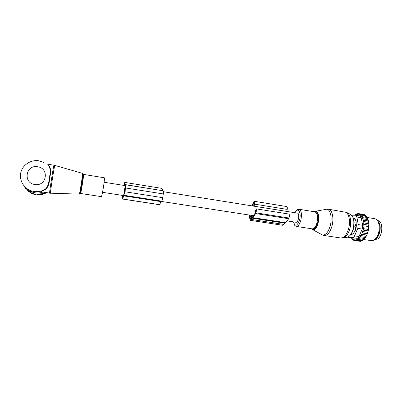 <?xml version="1.0" encoding="UTF-8"?>
<svg xmlns="http://www.w3.org/2000/svg" width="402" height="402" viewBox="0 0 402 402"><rect width="100%" height="100%" fill="white"/><g stroke="black" fill="none" stroke-linecap="round" stroke-linejoin="round"><path stroke-width="0.6" d="M355.87 228.386L355.252 228.291L354.755 226.763L354.871 225.803L355.71 224.522L356.343 224.623M355.162 219.226L353.614 218.964M355.127 219.206L354.981 218.859M355.252 228.291L355.78 227.462L356.036 225.366L355.71 224.522M353.117 233.999L351.353 233.788M350.951 235.014L350.529 234.949L351.665 233.773M376.081 238.708L376.242 238.577C380.126 235.678 381.593 225.849 378.709 222.075M374.553 239.788L377.88 238.828C383.061 235.075 383.101 221.14 378.001 220.643L377.779 220.608M365.594 215.653L365.217 215.105L360.478 214.326L360.383 215.321L361.177 214.929L365.926 215.708L366.277 216.427M366.88 217.351L366.574 216.472L361.815 215.693L361.584 216.763L367.157 217.397L367.393 218.422M367.714 218.537L367.93 219.07L367.714 218.537M367.865 219.628L367.93 219.07M368.157 219.718L368.338 220.356L368.157 219.718M368.272 220.934L368.338 220.356M368.498 221.01L368.649 221.783L368.498 221.01M368.584 222.316L368.649 221.783M368.74 222.376L368.85 223.366L368.74 222.376M368.805 223.753L368.85 223.366M368.493 229.467L368.247 230.909L363.016 230.095L363.313 230.115L363.428 228.673L368.493 229.467L368.88 223.788L367.865 232.326L366.508 235.728L364.704 238.497L359.845 237.808L359.805 236.657L365.388 237.492L365.79 236.989M364.368 238.497L363.83 239.431L359.051 238.708L359.081 237.577L359.845 237.808M363.554 239.391L363.001 240.17L358.227 239.451L358.323 238.351L359.051 238.708M362.704 240.125L362.147 240.738L357.388 240.019L357.539 238.969L358.227 239.451M361.825 240.687L361.287 241.13L356.539 240.416L356.74 239.426L357.388 240.019M354.74 215.186L355.247 215.125M355.222 215.176L355.619 214.432L356.117 214.512M360.478 214.326L359.7 214.834L359.73 213.899L358.976 214.517L358.941 213.653L358.222 214.361L358.127 213.583L357.448 214.382L357.293 213.693L356.659 214.562L356.453 213.975L355.87 214.909L355.619 214.432M356.453 213.975L357.016 214.07M357.293 213.693L357.941 213.799M358.127 213.583L358.885 213.708M358.941 213.653L363.79 214.567M359.73 213.899L364.453 214.678L364.745 215.03M367.865 232.326L368.247 230.909M367.785 232.321L362.514 231.502L367.745 232.281M367.735 232.743L367.388 233.733M367.227 233.723L361.931 232.904L367.277 233.688M367.152 234.316L366.82 235.08M366.584 235.069L361.272 234.25L366.724 235.039M366.508 235.728L366.172 236.356M365.87 236.341L360.549 235.522L366.096 236.316M359.805 236.657L365.122 237.471M365.036 238.079L364.634 238.537M356.539 240.416L355.941 239.718L355.69 240.632L360.428 241.341L360.855 241.064M355.69 240.632L355.152 239.838L354.86 240.667L359.81 241.25M354.86 240.667L354.383 239.788L354.056 240.522L354.845 240.642M354.056 240.522L353.639 239.572L353.288 240.2L353.956 240.301M362.388 216.618L362.081 217.703L362.885 217.688L362.549 218.859L363.297 218.889L362.961 220.155L363.614 220.18L363.292 221.522L363.835 221.552L363.699 224.376L368.805 225.16M363.996 224.396L363.77 225.818L368.755 226.592M363.946 225.829L363.604 228.683L368.418 229.436M363.313 230.115L368.121 230.869M363.016 230.095L362.936 231.532M347.665 237.205L352.644 237.657C353.388 237.652 354.036 237.054 354.574 235.868L357.795 228.376L362.222 229.07L358.981 236.537C358.549 237.738 357.896 238.336 357.031 238.321L348.157 237.401M357.795 228.376L358.252 224.577L356.85 217.02L355.589 215.196L351.69 215.241M356.85 217.02L361.242 217.733L362.674 225.281L362.222 229.07M377.207 220.261C380.322 223.557 380.764 228.477 378.523 235.019C377.327 237.672 375.85 239.326 374.096 239.969M353.237 217.829L355.122 219.115L356.142 221.638L356.252 226.934L355.343 230.391L353.358 233.708L350.68 235.059M361.242 217.733L359.901 215.899M363.519 239.522L372.006 240.728C374.242 240.456 376.141 238.622 377.699 235.215C380.438 229.21 379.317 220.532 375.704 219.01L374.604 218.678M363.961 222.969L368.765 223.738M361.177 214.929L361.011 215.964L361.815 215.693M361.931 232.904L361.921 234.301M362.514 231.502L362.468 232.944M351.247 237.868L351.755 238.316M353.288 240.2L352.941 239.19L352.564 239.708L352.283 238.652L351.901 239.054L351.685 237.964L351.298 238.245M351.901 239.054L352.413 239.13M352.564 239.708L353.147 239.798M360.549 235.522L360.594 236.763M361.272 234.25L361.292 235.582M363.835 221.552L368.634 222.321M363.614 220.18L368.403 220.954M363.297 218.889L368.081 219.663M362.885 217.688L367.664 218.462M288.837 214.04L288.877 214.045C289.651 214.758 289.671 216.08 288.948 218.01L288.576 218.698C287.445 220.783 286.264 222.085 285.038 222.602L252.381 217.577L250.376 220.356L249.33 217.02L249.29 215.045M285.038 222.602L283.867 224.422L251.325 219.447M252.345 216.296L251.903 215.447M252.074 216.251L252.165 216.361C253.24 215.995 254.295 214.738 255.34 212.578L255.692 210.201L254.426 211.08M253.637 206.131L254.154 203.839L254.024 202.643L252.471 205.945M249.677 215.105L250.562 219.196L251.677 217.522L251.315 215.356M254.104 206.206L254.566 204.151C254.853 202.558 254.747 201.603 254.26 201.286L253.511 202.02L251.974 205.864M286.716 211.412L287.194 209.397C287.485 207.829 287.34 206.884 286.772 206.558L286.732 206.553M252.381 217.577C253.461 217.03 254.521 215.683 255.551 213.542L255.893 212.834C256.566 210.864 256.577 209.527 255.923 208.824L255.617 208.909M250.426 220.361L282.802 225.291L283.867 224.422M104.249 177.759L104.394 178.599C104.47 182.247 101.832 197.518 101.289 196.633L80.626 193.478M24.939 186.915C26.904 189.387 29.411 191.136 32.461 192.166L35.14 192.804C37.773 193.186 40.326 192.955 42.813 192.111M48.145 165.438L49.32 166.478L48.868 166.333C50.617 168.92 50.722 172.724 49.195 177.734C49.089 183.021 47.768 186.88 45.22 189.307L40.753 191.799M49.32 166.478C51.114 169.096 51.195 172.87 49.562 177.8C49.582 183.041 48.29 186.895 45.687 189.362L40.738 191.799L50.471 193.191C49.863 195.015 53.381 171.744 54.506 166.523L54.813 165.408L82.581 173.388L82.571 174.277C82.249 178.297 79.43 195.472 79.315 194.126L50.471 193.191M43.682 162.363L38.924 160.815C30.969 159.499 22.813 164.694 20.894 172.252C18.874 179.789 23.547 188.287 31.24 190.824L34.049 191.493C38.074 192.045 41.798 191.317 45.22 189.307L45.687 189.362M28.14 190.654L26.768 189.809L28.235 190.02L28.095 190.975L29.637 191.201L29.522 191.98L30.205 192.658L31.039 192.794M26.839 189.337L25.572 188.488L26.934 188.684L26.768 189.809M25.678 187.915L24.542 187.041L25.004 187.126M29.547 191.804L28.808 191.679L28.095 190.975M37.396 194.176L39.009 194.422L39.466 195.04L37.904 194.814L37.396 194.176L34.155 193.94L32.577 193.457L32.637 193.045L31.034 192.809L31.683 193.468L32.748 193.638M39.069 194.01L40.672 194.251L41.089 194.875L39.542 194.658L39.069 194.01L39.009 194.422M40.763 193.658L42.356 193.905L42.733 194.533L41.195 194.327L40.763 193.658L40.672 194.251M42.471 193.131L44.009 193.367L44.351 194.01L42.868 193.819L42.471 193.131L42.356 193.905M44.155 192.422L45.612 192.653L45.913 193.312L44.511 193.136L44.155 192.422L44.009 193.367M31.034 192.809L31.125 192.211L29.522 191.98M32.577 193.457L33.19 194.101L34.487 194.302M34.155 193.94L34.728 194.573L36.296 194.809L37.858 195.04L37.361 194.422M46.044 192.598L45.913 193.312M44.511 193.136L44.351 194.01M42.868 193.819L42.733 194.533M41.195 194.327L41.089 194.875M39.542 194.658L39.466 195.04M24.628 186.759L24.542 187.041M25.728 187.659L25.572 188.488M162.644 190.699L125.349 184.613L125.715 184.784L125.575 187.96L125.007 191.774L123.675 195.844C123.097 197.769 122.63 198.804 122.273 198.95L122.424 195.397M158.87 204.613L159.097 204.588C159.654 204.482 160.297 203.492 161.026 201.623L161.659 201.141C162.056 200.869 162.423 199.719 162.75 197.689L163.292 193.94C163.534 192.086 163.508 191.035 163.217 190.789L163.157 190.789M162.624 190.583C162.443 189.236 162.142 188.493 161.72 188.362L161.614 188.347M125.349 184.613L124.736 182.453L123.916 185.417M122.575 195.417L122.489 197.503C122.856 197.342 123.334 196.201 123.927 194.081L125.077 186.387L124.675 183.875L124.067 185.443M125.233 186.377L124.097 194.131L124.856 191.839L125.424 188.035L125.514 186.051L125.233 186.377L125.575 186.433M297.42 213.12L297.5 213.135C299.847 213.377 298.48 222.557 296.133 222.291L287.134 220.904M321.374 234.361L322.404 234.919C325.59 235.401 328.198 232.381 330.218 225.854C332.399 218.08 330.469 209.316 326.726 209.216L325.042 209.522M314.223 211.733L315.796 211.211C318.62 212.457 319.394 216.432 318.113 223.125C316.706 227.798 314.897 229.984 312.696 229.688L322.404 234.919L324.233 235.507C327.419 235.698 329.992 232.592 331.957 226.185C334.117 218.487 332.328 209.749 328.65 209.246L328.258 209.191M311.575 228.758C313.897 230.23 315.912 228.301 317.625 222.964C319.379 216.668 317.299 210 314.258 211.738M315.796 211.211L326.726 209.216L328.65 209.246L346.509 212.407C350.152 213.311 351.891 221.658 349.8 228.919C347.926 234.909 345.383 237.934 342.182 238.004L340.524 237.954C343.871 238.175 346.549 235.115 348.559 228.773C350.755 221.15 348.79 212.452 344.921 211.919L344.66 211.874M311.681 228.773L312.153 228.849C314.123 228.949 315.726 226.924 316.962 222.773C318.123 216.809 317.469 213.171 314.997 211.854L314.841 211.829M293.48 221.889C295.048 227.14 295.123 225.416 296.244 226.416C298.108 226.502 299.641 224.447 300.852 220.256C302.013 214.241 301.43 210.583 299.103 209.286L297.555 209.713M293.53 221.894C295.133 226.949 297.148 226.266 299.575 219.839C301.646 212.241 297.766 206.553 294.973 212.728M343.77 237.778L346.102 237.451C349.062 237.376 351.393 234.622 353.107 229.18C354.725 221.291 353.705 216.276 350.052 214.135L347.434 212.859M354.117 218.301L353.368 218.18M356.102 227.512L354.755 226.763M356.358 225.416L354.871 225.803M350.901 234.446L351.765 234.652M354.574 235.868L358.981 236.537M348.202 237.406L352.529 238.059M352.644 237.657L357.031 238.321M358.252 224.577L362.674 225.281M350.861 235.044L350.479 234.989M284.556 223.13L251.953 218.125M254.21 203.03L253.712 202.95M254.164 203.779L253.386 203.653M287.194 209.397L254.566 204.151M288.948 218.01L255.893 212.834M288.576 218.698L255.551 213.542M251.551 216.482L249.712 216.196M251.079 218.768L250.22 218.638M83.043 174.749C82.651 179.654 79.34 198.97 79.958 192.814M82.988 174.599L83.611 174.423L83.596 175.242C83.33 178.87 80.797 194.312 80.611 193.473L80.144 193.166M46.315 163.966L53.989 165.227L53.692 166.343C52.567 171.448 49.104 194.302 49.632 193.141M34.828 184.483C46.707 186.719 49.627 168.272 37.662 166.77C25.758 164.378 22.728 183.066 34.828 184.483M163.292 193.94L125.575 187.96M162.75 197.689L125.007 191.774M161.659 201.141L124.107 195.317M161.297 201.211L123.871 195.407M161.026 201.623L123.675 195.844M159.097 204.588L122.273 198.95M158.916 204.618L122.153 198.99L158.885 204.618M123.067 196.658L122.409 196.558M124.821 184.031L124.399 183.96M125.042 185.201L124.128 185.056M124.359 193.975L124.102 193.935M125.565 186.201L125.288 186.156M311.52 228.753L312.696 229.688M314.314 211.743L299.103 209.286C297.42 209.919 297.957 208.362 294.927 212.723M312.148 228.849L296.41 226.442M349.333 236.12C351.087 234.662 352.423 232.346 353.348 229.175M352.328 216.105C353.283 217.18 354.283 221.195 354.147 222.658L353.383 229.06M340.524 237.954L324.525 235.547M378.001 220.643L377.584 220.572M359.991 215.914L355.589 215.196M367.197 217.467L374.85 218.718M286.772 206.558L254.26 201.286M288.877 214.045L255.923 208.824M82.767 174.362L82.596 173.393M83.611 174.423L104.274 177.764M32.461 192.166L31.24 190.824M53.989 165.227L54.798 165.408M163.217 190.789L125.715 184.784M161.72 188.362L124.906 182.428M104.113 182.252L125.062 185.598M163.453 191.729L297.5 213.135M102.535 192.317L123.479 195.558M161.132 201.392L253.28 215.663"/></g></svg>
